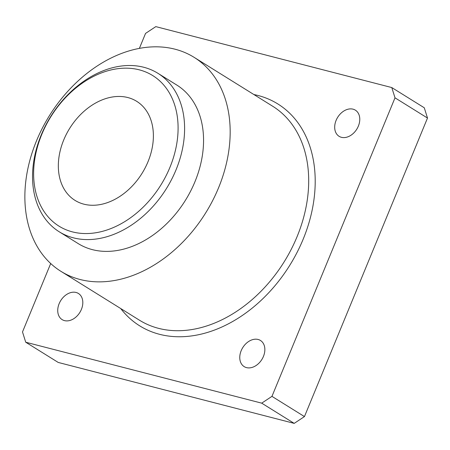 <?xml version="1.0" encoding="UTF-8"?>
<svg xmlns="http://www.w3.org/2000/svg" width="450" height="450" viewBox="0 0 450 450"><rect width="100%" height="100%" fill="white"/><g stroke="black" fill="none" stroke-linecap="round" stroke-linejoin="round"><path stroke-width="0.67" d="M258.109 339.469A15.401 11.244 -58.1 0 0 241.909 349.11A15.401 11.244 -58.1 0 0 244.17 366.621A15.401 11.244 -58.1 0 0 246.51 367.616A15.401 11.244 -58.1 0 0 262.716 357.981A15.401 11.244 -58.1 0 0 260.449 340.464A15.401 11.244 -58.1 0 0 258.109 339.469M76.073 292.466A15.401 11.244 -58.1 0 0 59.873 302.102A15.401 11.244 -58.1 0 0 62.134 319.618A15.401 11.244 -58.1 0 0 64.474 320.614A15.401 11.244 -58.1 0 0 80.674 310.973A15.401 11.244 -58.1 0 0 78.413 293.462A15.401 11.244 -58.1 0 0 76.073 292.466M353.036 109.17A15.401 11.244 -58.1 0 0 336.831 118.806A15.401 11.244 -58.1 0 0 339.098 136.322A15.401 11.244 -58.1 0 0 341.432 137.317A15.401 11.244 -58.1 0 0 357.637 127.676A15.401 11.244 -58.1 0 0 355.371 110.166A15.401 11.244 -58.1 0 0 353.036 109.17M175.989 169.954A93.353 68.164 -58.1 0 0 157.888 73.288A93.353 68.164 -58.1 0 0 41.147 135.135A93.353 68.164 -58.1 0 0 59.248 231.801A93.353 68.164 -58.1 0 0 175.989 169.954M169.909 167.4A88.684 64.755 -58.1 0 0 139.258 69.829A88.684 64.755 -58.1 0 0 41.811 134.319A88.684 64.755 -58.1 0 0 72.461 231.891A88.684 64.755 -58.1 0 0 169.909 167.4M59.248 231.801L78.199 243.596A93.353 68.164 -58.1 0 0 194.946 181.749A93.353 68.164 -58.1 0 0 176.844 85.084L157.888 73.288M218.542 187.841A126.022 92.019 -58.1 0 0 194.107 57.341A126.022 92.019 -58.1 0 0 36.501 140.839A126.022 92.019 -58.1 0 0 60.936 271.339A126.022 92.019 -58.1 0 0 218.542 187.841M63.72 139.978A58.343 42.598 121.9 0 1 136.688 101.323A58.343 42.598 121.9 0 1 147.999 161.741A58.343 42.598 121.9 0 1 75.032 200.396A58.343 42.598 121.9 0 1 63.72 139.978M25.729 342.225L58.219 362.441L294.193 423.377L304.453 416.588L427.5 118.046L424.271 107.775L391.781 87.559L395.01 97.83L271.957 396.366L261.703 403.155L25.729 342.225L22.5 331.954L50.704 263.52M427.5 118.046L395.01 97.83M304.453 416.588L271.957 396.366M294.193 423.377L261.703 403.155M139.376 48.386L145.547 33.413L155.807 26.623L391.781 87.559M60.936 271.339L139.461 320.203A126.022 92.019 -58.1 0 0 158.586 328.354A126.022 92.019 -58.1 0 0 297.062 236.706A126.022 92.019 -58.1 0 0 272.627 106.206L194.107 57.341M253.879 94.539A130.691 95.428 121.9 0 1 257.974 95.473A130.691 95.428 121.9 0 1 303.142 239.265A130.691 95.428 121.9 0 1 159.536 334.305A130.691 95.428 121.9 0 1 120.712 308.531"/></g></svg>
